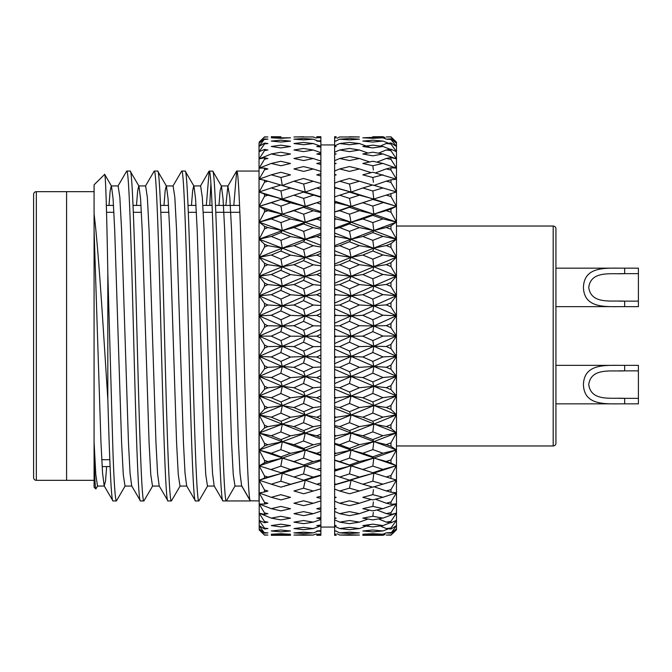<?xml version="1.0" encoding="UTF-8"?>
<svg xmlns="http://www.w3.org/2000/svg" width="672" height="672" viewBox="0 0 672 672"><rect width="100%" height="100%" fill="white"/><g stroke="black" fill="none" stroke-linecap="round" stroke-linejoin="round"><path stroke-width="1.01" d="M617.761 268.162L555.929 268.162L555.929 228.782L555.929 443.218A2.747 2.747 0 0 1 553.182 445.964L396.48 445.964M555.929 228.782A2.747 2.747 0 0 0 553.182 226.036L396.48 226.036M33.6 477.582L33.6 194.418A2.747 2.747 0 0 1 36.347 191.671L36.347 480.329A2.747 2.747 0 0 1 33.6 477.582M94.08 480.329L66.587 480.329L66.587 191.671L36.347 191.671M94.08 191.671L66.587 191.671L66.587 480.329L36.347 480.329M239.862 212.293L215.804 212.293M212.369 212.293L203.255 212.293M196.384 212.293L188.32 212.293M168.89 212.293L160.826 212.293M141.406 212.293L133.333 212.293M113.912 212.293L106.546 212.293M109.805 459.707L101.741 459.707M555.929 443.218L555.929 403.838L617.686 403.838L555.929 403.838L555.929 306.642L617.686 306.642M95.844 488.964L94.08 487.2L94.08 458.01C94.685 477.842 95.273 488.158 95.844 488.964L97.717 485.89M94.08 458.01L94.08 184.8L104.681 174.367L111.468 186.11L113.089 198.853L114.702 229.891L121.573 442.109L123.287 474.642L125.009 486.066L131.88 486.066M334.622 530.46L334.622 525.84L336.185 525.622L334.622 525.403L334.622 523.958M334.622 480.228L334.622 470.047L336.185 469.526L334.622 469.006L334.622 454.726M334.622 465.41L334.622 460.312L372.817 472.735L382.948 469.409L372.834 466.099L362.821 469.476M334.622 449.173L334.622 437.632M349.516 430.576L359.402 426.628L349.474 422.671L339.679 426.644L349.516 430.576L351.061 433.07L334.622 439.345L334.622 436.456L336.185 435.842L334.622 435.229L334.622 417.908L336.185 417.262L334.622 416.623L334.622 398.471L336.185 397.799L334.622 397.127L334.622 378.344L336.185 377.647L334.622 376.958L334.622 360.167M349.516 351.044L359.402 346.592L349.474 342.174L339.679 346.609L349.516 351.044L351.061 356.437L334.622 363.712L334.622 339.587M334.622 333.614L334.622 316.084L336.185 315.378L334.622 314.681L334.622 295.47L336.185 294.773L334.622 294.084L334.622 275.293L336.185 274.613L334.622 273.949L334.622 272.059M334.622 275.293L334.622 255.78L336.185 255.133L334.622 254.486L334.622 237.149L336.185 236.536L334.622 235.922L334.622 219.601L336.185 219.022L334.622 218.459L334.622 217.602M334.622 219.601L334.622 203.322L336.185 202.801L334.622 202.272L334.622 196.93L339.679 195.191L349.516 198.374L359.402 195.182L349.474 192.091L339.679 195.191M334.622 197.081L334.622 188.504L336.185 188.026L334.622 187.555L334.622 183.128L339.679 181.222L349.516 184.052L359.402 181.213L349.474 178.466L339.679 181.222M334.622 183.708L334.622 175.3L336.185 174.88L334.622 174.468L334.622 172.007M334.622 144.942L320.88 144.942L320.88 145.925L316.739 146.504L320.88 147.092L320.88 145.824M334.622 527.058L320.88 527.058L320.88 525.017L316.739 525.613L320.88 526.184L320.88 530.594L316.739 530.989L320.88 531.376L320.88 530.594M320.88 522.9L320.88 519.49L320.88 525.823L313.244 528.578L303.526 527.377L293.95 528.553L303.66 529.662L313.244 528.578M320.88 515.172L320.88 511.148L320.88 517.373L316.739 518.154L320.88 518.91L320.88 517.373M320.88 505.478L320.88 500.892L313.244 503.278L303.526 500.816L293.95 503.236L303.66 505.63L313.244 503.278M320.88 493.928L320.88 488.821L313.244 491.039L303.526 488.2L293.95 490.988L303.66 493.76L313.244 491.039M320.88 480.648L320.88 475.49L320.88 482.966L316.739 484.235L320.88 485.495L320.88 482.966M320.88 465.78L320.88 460.656L320.88 468.09L316.739 469.493L320.88 470.896L320.88 468.09M320.88 449.492L320.88 443.192L320.88 444.452L305.281 450.106L320.88 455.582L320.88 451.76L316.739 453.298L320.88 454.818L320.88 459.816L313.244 461.605L303.526 458.119L293.95 461.546L303.66 464.982L313.244 461.605M320.88 431.962L320.88 427.064L305.281 433.096L320.88 438.984L320.88 434.171L316.739 435.809L320.88 437.447L320.88 443.192L313.244 444.746L303.526 440.983L293.95 444.679L303.66 448.4L313.244 444.746M320.88 413.381L320.88 408.685L320.88 415.498L316.739 417.228L320.88 418.95L320.88 415.498M320.88 393.952L320.88 389.5L320.88 395.959L316.739 397.757L320.88 399.554L320.88 395.959M320.88 373.884L320.88 369.734L305.281 376.496L320.88 383.208L320.88 375.766L316.739 377.614L320.88 379.462L320.88 387.072L313.244 387.811L303.526 383.494L293.95 387.736L303.66 392.036L313.244 387.811M320.88 353.405L320.88 349.591L320.88 355.135L316.739 357.008L320.88 358.89L320.88 355.135M320.88 332.741L320.88 329.305L320.88 334.286L316.739 336.176L320.88 338.075L320.88 334.286M320.88 296.587L320.88 292.891L316.739 294.739L320.88 296.587L320.88 313.463L316.739 315.344L320.88 317.226L320.88 312.102M320.88 276.385L320.88 272.782L316.739 274.579L320.88 276.385L320.88 291.732M320.88 234.385L320.88 234.864L316.739 236.502L320.88 238.148L320.88 227.909L320.88 233.335L305.281 239.249L320.88 245.314L320.88 238.148L320.88 251.084L305.281 257.334L320.88 263.718L320.88 256.83L320.88 271.841M320.88 251.084L320.88 253.378L316.739 255.1L320.88 256.83L320.88 252.655M320.88 204.179L320.88 201.373L316.739 202.768L320.88 204.179L320.88 217.468L316.739 218.996L320.88 220.534L320.88 217.224M303.66 198.374L305.281 206.438L320.88 201.373L320.88 186.749L316.739 188L320.88 189.277L320.88 197.249L303.526 192.108L293.95 195.174L303.66 198.374L313.244 195.233M313.244 181.255L303.526 178.483L293.95 181.205L303.66 184.052L313.244 181.255L320.88 183.473L320.88 162.548L316.739 163.481L320.88 164.438M225.834 205.422L227.892 186.11L229.816 197.358L231.538 229.891L238.409 442.109L240.013 473.147L241.643 485.89L250.253 500.783L259.022 500.942L259.022 171.058L236.687 171.058C238.972 168.748 241.282 247.918 243.558 336C245.843 424.082 248.153 503.252 250.438 500.942L222.944 500.942C220.66 503.252 218.35 424.082 216.073 336C213.788 247.918 211.478 168.748 209.202 171.058L212.822 171.217L221.432 186.11L223.054 198.853L224.658 229.891L231.538 442.109L233.251 474.642L234.973 486.066L226.38 500.942C224.104 503.252 221.785 424.082 219.509 336C217.224 247.918 214.914 168.748 212.638 171.058M191.47 205.422L192.629 190.798L193.738 185.934L200.609 185.934L202.322 197.358L204.044 229.891L210.916 442.109L212.52 473.147L214.15 485.89L222.944 500.942M185.144 171.058L181.709 171.058C183.985 168.748 186.304 247.918 188.58 336C190.856 424.082 193.175 503.252 195.451 500.942L198.887 500.942C196.61 503.252 194.3 424.082 192.016 336C189.739 247.918 187.421 168.748 185.144 171.058L193.939 186.11L195.569 198.853L197.173 229.891L204.044 442.109L205.758 474.642L207.48 486.066L214.351 486.066M163.976 205.422L165.144 190.798L166.244 185.934L173.116 185.934L174.838 197.358L176.551 229.891L183.422 442.109L185.027 473.147L186.656 485.89L195.451 500.942M157.651 171.058L154.216 171.058C156.492 168.748 158.81 247.918 161.087 336C163.372 424.082 165.682 503.252 167.958 500.942L171.402 500.942C169.117 503.252 166.807 424.082 164.522 336C162.246 247.918 159.936 168.748 157.651 171.058L166.446 186.11L168.076 198.853L169.68 229.891L176.551 442.109L178.273 474.642L179.987 486.066L186.858 486.066M136.483 205.422L137.651 190.798L138.751 185.934L145.622 185.934L147.344 197.358L149.058 229.891L155.938 442.109L157.542 473.147L159.163 485.89L167.958 500.942M130.158 171.058L126.722 171.058C129.007 168.748 131.317 247.918 133.602 336C135.878 424.082 138.188 503.252 140.473 500.942L143.909 500.942C141.624 503.252 139.314 424.082 137.038 336C134.753 247.918 132.443 168.748 130.158 171.058L138.953 186.11L140.582 198.853L142.187 229.891L149.058 442.109L150.78 474.642L152.502 486.066L159.373 486.066M108.998 205.422L110.158 190.798L111.258 185.934L118.138 185.934L119.851 197.358L121.573 229.891L128.444 442.109L130.049 473.147L131.678 485.89L140.473 500.942M233.797 205.422L236.687 171.058M198.887 500.942L207.682 485.89M209.74 205.422L210.916 183.616M206.304 205.422L209.202 171.058M171.402 500.942L180.197 485.89M172.914 186.11L181.709 171.058M143.909 500.942L152.704 485.89M145.421 186.11L154.216 171.058M104.555 174.325C105.655 172.444 106.747 213.293 107.822 272.866L112.98 452.634C114.122 484.117 115.273 500.22 116.416 500.942L125.21 485.89M116.416 500.942L112.98 500.942C111.266 501.53 109.544 459.917 107.822 399.134C103.429 332.186 98.792 251.488 94.08 213.99M117.928 186.11L126.722 171.058M110.09 466.578L102.119 466.578M239.585 205.422L215.527 205.422M212.092 205.422L202.877 205.422M196.006 205.422L188.034 205.422M168.512 205.422L160.549 205.422M141.019 205.422L133.056 205.422M113.526 205.422L106.361 205.422M336.185 535.307L334.622 535.307L334.622 534.316L336.185 534.24L334.622 534.164L334.622 531.14L336.185 530.998L334.622 530.855L334.622 529.351M290.514 535.307L271.261 535.307M320.88 534.08L316.739 534.232L320.88 534.425L320.88 535.298L316.739 535.307M384.997 534.484L382.948 535.307L362.821 535.307M390.978 344.392L386.257 346.5L390.978 348.558L390.978 344.392L396.48 336L382.948 336.067L372.834 331.649L362.821 336.151L372.817 340.586L382.948 336.067M303.526 300.653L293.95 304.97L303.66 309.389L313.244 305.046L303.526 300.653L305.281 295.89L282.307 305.844L293.95 304.97M390.978 323.534L386.257 325.634L390.978 327.692L390.978 323.534L396.48 315.739L396.48 336L373.825 346.256L386.257 346.5M372.817 340.586L373.825 346.256L359.402 346.592M320.88 309.095L305.281 315.932L316.739 315.344M320.88 305.5L313.244 305.046M303.66 309.389L305.281 315.932L282.307 326.021L293.95 325.718L303.66 330.187L313.244 325.802L303.526 321.35L293.95 325.718M264.524 266.188L267.901 264.734L264.524 263.273L264.524 266.188L259.157 276.217L264.524 283.063L264.524 286.087L259.157 295.831L264.524 303.442L264.524 306.524L259.157 315.874L264.524 324.173L264.524 327.298L259.157 336.143L264.524 345.03L264.524 348.155L259.157 356.412L264.524 365.795L264.524 368.886L259.157 376.454L264.524 386.232L264.524 389.248L259.216 395.984L264.524 406.115L264.524 409.038L259.157 414.994L264.524 425.233L264.524 428.022L259.157 433.07L264.524 443.377L264.524 445.998L259.157 450.08L264.524 460.337L264.524 462.764L259.157 465.847L264.524 475.936L264.524 478.145L259.157 480.186L264.524 490.006L264.524 491.971L259.157 492.946L264.524 502.387L264.524 504.092L259.157 503.983L264.524 512.946L264.524 514.366L259.157 513.19L264.524 521.564L264.524 522.682L259.157 520.447L264.524 528.15L264.524 528.956L259.157 525.689L264.524 533.114L259.157 528.847L264.524 535.122L259.157 529.889M259.216 530.006L259.022 143.237M280.82 290.396L271.261 294.672L280.963 299.074L290.514 294.773L280.82 290.396L282.307 285.986L293.95 284.567L303.66 288.893L313.244 284.642L303.526 280.342L293.95 284.567M349.474 321.317L339.679 325.752L349.516 330.187L359.402 325.727L349.474 321.317L351.061 315.924L362.821 315.311L372.817 319.729L382.948 315.227L372.834 310.842L362.821 315.311M372.834 331.649L373.825 325.97L359.402 325.727M372.817 319.729L373.825 325.97L351.061 336.185L362.821 336.151M349.516 330.187L351.061 336.185L336.185 336.218L334.622 335.513L334.622 325.878L339.679 325.752M320.88 289.17L305.281 295.89L290.514 294.773M280.963 299.074L282.307 305.844L259.157 315.874L271.261 315.277L280.963 319.746L290.514 315.378L280.82 310.926L271.261 315.277M390.978 365.165L386.257 367.248L390.978 369.281L390.978 365.165L396.48 356.261L382.948 356.899L372.834 352.498L362.821 356.983L372.817 361.393L382.948 356.899M372.817 361.393L373.825 366.433L386.257 367.248M390.978 327.692L396.48 336L396.48 356.261L373.825 366.433L359.402 367.34L349.474 362.964L339.679 367.357L349.516 371.734L359.402 367.34M320.88 317.226L320.88 329.305L305.281 336.202L316.739 336.176M303.66 330.187L305.281 336.202L282.307 346.315L293.95 346.584L303.66 351.044L313.244 346.66L303.526 342.208L293.95 346.584M320.88 325.954L313.244 325.802M372.834 352.498L373.825 346.256L351.061 356.437L362.821 356.983M303.526 321.35L305.281 315.932L290.514 315.378M280.963 319.746L282.307 326.021L259.157 336.143L271.261 336.118L280.963 340.603L290.514 336.21L280.82 331.733L271.261 336.118M390.978 385.61L386.257 387.652L390.978 389.634L390.978 385.61L396.48 376.295L382.948 377.504L372.834 373.17L362.821 377.58L372.817 381.914L382.948 377.504M372.817 381.914L373.825 386.274L386.257 387.652M390.978 348.558L396.48 356.261L396.48 376.295L373.825 386.274L359.402 387.744L349.474 383.46L339.679 387.761L349.516 392.028L359.402 387.744M320.88 338.075L320.88 349.591L305.281 356.462L316.739 357.008M303.66 351.044L305.281 356.462L282.307 366.492L293.95 367.332L303.66 371.734L313.244 367.408L303.526 362.998L293.95 367.332M320.88 346.517L313.244 346.66M349.516 371.734L351.061 376.48L362.821 377.58M372.834 373.17L373.825 366.433L351.061 376.48L336.185 377.647M303.526 342.208L305.281 336.202L290.514 336.21M280.963 340.603L282.307 346.315L259.157 356.412L271.261 356.95L280.963 361.402L290.514 357.042L280.82 352.582L271.261 356.95M390.978 405.518L386.257 407.492L390.978 409.408L390.978 405.518L396.48 395.892L382.948 397.648L372.834 393.431L362.821 397.732L372.817 401.932L382.948 397.648M320.88 358.89L320.88 375.766M303.66 371.734L305.281 376.496L316.739 377.614M320.88 366.962L313.244 367.408M372.817 401.932L373.825 405.569L386.257 407.492M390.978 369.281L396.48 376.295L396.48 395.892L373.825 405.569L359.402 407.576L349.474 403.435L339.679 407.593L349.516 411.718L359.402 407.576M349.516 392.028L351.061 396.068L362.821 397.732M372.834 393.431L373.825 386.274L351.061 396.068L336.185 397.799M303.526 362.998L305.281 356.462L290.514 357.042M280.963 361.402L282.307 366.492L259.157 376.454L271.261 377.555L280.963 381.931L290.514 377.647L280.82 373.254L271.261 377.555M390.978 424.662L386.257 426.544L390.978 428.375L390.978 424.662L396.48 414.834L382.948 417.127L372.834 413.07L362.821 417.203L372.817 421.235L382.948 417.127M372.817 421.235L373.825 424.091L386.257 426.544M390.978 389.634L396.48 395.892L396.48 414.834L373.825 424.091L359.402 426.628M320.88 387.072L320.88 389.5L305.281 396.094L316.739 397.757M303.66 392.036L305.281 396.094L282.324 405.611L293.95 407.568L303.66 411.718L313.244 407.644L303.526 403.46L293.95 407.568M303.526 383.494L305.281 376.496L282.307 386.333L293.95 387.736M280.963 381.931L282.307 386.333L259.216 395.984L271.261 397.698L280.963 401.948L290.514 397.79L280.82 393.515L271.261 397.698M280.82 373.254L282.307 366.492L305.281 376.496L290.514 377.647M349.516 411.718L351.061 415.002L362.821 417.203M372.834 413.07L373.825 405.569L351.061 415.002L336.185 417.262M390.978 442.831L386.257 444.604L390.978 446.334L390.978 442.831L396.48 432.902L382.948 435.708L372.834 431.861L362.821 435.784L372.817 439.597L382.948 435.708M372.817 439.597L373.825 441.655L386.257 444.604M390.978 409.408L396.48 414.834L396.48 432.902L373.825 441.655L359.402 444.688L349.474 440.958L339.679 444.704L349.516 448.392L359.402 444.688M320.88 399.554L320.88 408.685L305.281 415.027L316.739 417.228M303.66 411.718L305.281 415.027L282.307 424.158L293.95 426.619L303.66 430.576L313.244 426.686L303.526 422.696L293.95 426.619M320.88 406.619L313.244 407.644M372.834 431.861L373.825 424.091L351.061 433.07L362.821 435.784M303.526 403.46L305.281 396.094L290.514 397.79M280.963 401.948L282.324 405.611L259.157 414.994L271.261 417.169L280.963 421.252L290.514 417.262L280.82 413.146L271.261 417.169M390.978 459.833L386.257 461.479L390.978 463.075L390.978 459.833L396.48 449.921L382.948 453.205L372.834 449.602L362.821 453.272L372.817 456.834L382.948 453.205M372.817 456.834L373.825 458.06L386.257 461.479M390.978 428.375L396.48 432.902L396.48 449.921L373.825 458.06L359.402 461.555L349.474 458.094L339.679 461.572L349.516 464.982L359.402 461.555M320.88 418.95L320.88 434.171M303.66 430.576L305.281 433.096L316.739 435.809M320.88 425.393L313.244 426.686M349.516 448.392L351.061 450.08L362.821 453.272M372.834 449.602L373.825 441.655L351.061 450.08L336.185 453.323L334.622 452.76L334.622 444.091L351.061 450.08L334.622 455.918L334.622 453.894L336.185 453.323M303.526 422.696L305.281 415.027L290.514 417.262M280.963 421.252L282.307 424.158L259.157 433.07L271.261 435.758L280.963 439.614L290.514 435.842L280.82 431.936L271.261 435.758M390.978 475.482L386.257 476.977L390.978 478.43L390.978 475.482L396.48 465.688L382.948 469.409M372.817 472.735L386.257 476.977M390.978 446.334L396.48 449.921L396.48 465.688L373.825 473.13L359.402 477.044L349.474 473.894L339.679 477.061L349.516 480.161L359.402 477.044M320.88 444.452L320.88 451.76M303.66 448.4L305.281 450.106L316.739 453.298M349.516 464.982L351.061 465.83L336.185 469.526M372.834 466.099L373.825 458.06L334.622 471.181M303.526 440.983L305.281 433.096L282.307 441.722L293.95 444.679M280.963 439.614L282.307 441.722L259.157 450.08L271.261 453.247L280.963 456.842L290.514 453.323L280.82 449.669L271.261 453.247M280.82 431.936L282.307 424.158L305.281 433.096L290.514 435.842M390.978 489.602L386.257 490.938L390.978 492.223L390.978 489.602L396.48 480.026L382.948 484.159L372.834 481.169L362.821 484.218L372.817 487.141L382.948 484.159M373.825 486.696L386.257 490.938M320.88 459.816L320.88 460.656L305.281 465.864L316.739 469.493M303.66 464.982L305.281 465.864L282.307 473.197L303.66 480.161L313.244 477.095L303.526 473.911L293.95 477.044M349.516 480.161L351.061 480.161L362.821 484.218M372.834 481.169L373.825 473.13L336.185 484.26L334.622 483.79L334.622 475.171M303.526 458.119L305.281 450.106L282.307 458.128L293.95 461.546M280.963 456.842L282.307 458.128L259.157 465.847L280.963 472.744L290.514 469.526L280.82 466.158L271.261 469.451M280.82 449.669L282.307 441.722L305.281 450.106L290.514 453.323M390.978 502.034L386.257 503.194L390.978 504.302L390.978 502.034L396.48 492.794L382.948 497.28L372.834 494.642L362.821 497.33L372.817 499.901L382.948 497.28M375.48 499.22L386.257 503.194M320.88 470.862L320.88 475.49L305.281 480.194L316.739 484.235M303.66 480.161L305.281 480.194L280.963 487.158L290.514 484.26L280.82 481.228L271.261 484.193L280.963 487.158M320.88 475.079L313.244 477.095M349.516 493.76L359.402 490.997L349.474 488.174L339.679 491.005L349.516 493.76M372.557 487.074L359.402 490.997M372.834 494.642L373.447 489.653M303.526 473.911L305.281 465.864L290.514 469.526M280.82 481.228L282.307 473.197L259.157 465.847M320.88 496.23L316.739 497.347L320.88 498.456L320.88 488.796M390.978 512.652L386.257 513.618L390.978 514.542L390.978 512.652L396.48 503.849L382.948 508.637L372.834 506.386L362.821 508.679L372.817 510.854L382.948 508.637M376.942 509.964L386.257 513.618M349.516 505.621L359.402 503.244L349.474 500.8L339.679 503.252L349.516 505.621M371.129 499.472L359.402 503.244M372.834 506.386L373.388 501.959M303.526 488.2L305.281 480.194L290.514 484.26M320.88 507.746L316.739 508.696L320.88 509.636L320.88 500.43M390.978 521.329L386.257 522.094L390.978 522.824L390.978 521.329L396.48 513.055L382.948 518.104L372.834 516.264L362.821 518.137L372.817 519.893L382.948 518.104M378.504 518.902L386.257 522.094M280.963 499.909L290.514 497.372L280.82 494.701L271.261 497.314L280.963 499.909M349.516 515.634L359.402 513.66L349.474 511.61L339.679 513.668L349.516 515.634M369.617 510.166L359.402 513.66M372.834 516.264L373.33 512.442M390.978 527.982L386.257 528.536L390.978 529.057L390.978 527.982L396.48 520.321L390.978 522.824M303.66 515.634L313.244 513.694L303.526 511.627L293.95 513.652L303.66 515.634M372.817 526.924L382.948 525.571L372.834 524.16L362.821 525.596L372.817 526.924M390.323 522.724L382.948 525.571M380.192 525.949L386.257 528.536M320.88 509.636L320.88 511.148L313.244 513.694M280.963 510.863L290.514 508.712L280.82 506.436L271.261 508.662L280.963 510.863M349.516 523.673L359.402 522.127L349.474 520.506L339.679 522.136L349.516 523.673M367.979 519.061L359.402 522.127M390.978 532.526L386.257 532.862L390.978 533.173L396.48 525.58L390.978 529.057M303.66 523.673L313.244 522.152L303.526 520.514L293.95 522.127L303.66 523.673M372.817 531.854L382.948 530.964L372.834 529.998L362.821 530.981L372.817 531.854M388.458 528.78L382.948 530.964M320.88 518.91L320.88 519.49L313.244 522.152M280.963 519.901L290.514 518.162L280.82 516.298L271.261 518.129L280.963 519.901M349.516 529.662L359.402 528.562L349.474 527.369L339.679 528.562L349.516 529.662M370.289 524.538L359.402 528.562M390.978 534.92L386.257 535.038L390.978 535.139L396.48 528.746L390.978 533.173M372.817 534.643L382.948 534.223L372.834 533.711L362.821 534.232L372.817 534.643M386.308 532.871L382.948 534.223M280.963 526.924L290.514 525.622L280.82 524.194L271.261 525.588L280.963 526.924M349.516 533.526L359.402 532.879L349.474 532.148L339.679 532.879L349.516 533.526M303.66 533.526L313.244 532.888L303.526 532.148L293.95 532.879L303.66 533.526M382.805 535.307L363.149 535.307M320.88 531.376L320.88 534.03M318.032 531.115L313.244 532.888M280.963 531.854L290.514 530.998L280.82 530.023L271.261 530.981L280.963 531.854M349.516 535.223L359.402 535.046L349.474 534.769L339.679 535.046L349.516 535.223M320.88 535.298L317.125 535.307M303.66 535.223L313.244 535.046L303.526 534.769L293.95 535.046L303.66 535.223M316.151 533.946L313.244 535.046M280.963 534.643L290.514 534.24L280.82 533.728L271.261 534.232L280.963 534.643M290.052 535.307L271.513 535.307M386.257 136.962L390.978 136.861L386.257 136.97L390.978 136.87L396.48 142.187L390.978 136.861M372.817 136.744L382.948 136.693L372.817 136.744M385.006 137.525L382.948 136.693M349.516 136.777L359.402 136.954L349.516 136.777M320.88 136.693L316.739 136.693L320.88 136.702L320.88 137.609L316.739 137.802L320.88 137.609M390.978 138.835L386.257 139.154L390.978 139.49L390.978 138.835L396.48 143.254L390.978 137.088M303.66 136.777L293.95 136.97L303.66 136.777M372.817 138.314L382.948 137.794L372.834 137.374L362.821 137.802L372.817 138.314M386.333 139.146L382.948 137.794M314.916 137.584L313.244 136.954L293.95 136.97M337.193 138.188L339.679 136.97L359.402 136.97M390.978 142.968L386.257 143.497L390.978 144.043L390.978 142.968L396.48 146.42L390.978 139.49M372.817 142.052L382.948 141.061L372.834 140.188L362.821 141.078L372.817 142.052M388.475 143.245L382.948 141.061M380.192 146.101L386.257 143.497M316.168 138.079L313.244 136.979M280.963 136.744L271.261 136.693L280.963 136.744M349.516 139.919L359.402 139.171L349.474 138.524L339.679 139.171L349.516 139.919M259.157 142.111L264.524 136.895L259.157 143.186L264.524 138.928L259.157 146.37L264.524 143.128L264.524 143.934L259.157 151.637L264.524 149.436L264.524 150.553L259.157 158.928L264.524 157.786L264.524 159.205L259.157 168.151L264.524 168.084L264.524 169.789L259.157 179.222L264.524 180.23L264.524 182.196L259.157 192.007L264.524 194.082L264.524 196.291L259.157 206.363L264.524 209.488L264.524 211.915L259.157 222.146L264.524 226.279L264.524 228.9L259.157 239.173L264.524 244.272L264.524 247.061L259.157 257.267L264.524 263.273M320.88 140.7L316.739 141.086L320.88 141.49L320.88 138.012M390.978 149.209L386.257 149.957L390.978 150.704L390.978 149.209L396.48 151.679L390.978 144.043M303.66 139.919L313.244 139.18L303.526 138.524L293.95 139.171L303.66 139.919M372.817 147.916L382.948 146.462L372.834 145.144L362.821 146.488L372.817 147.916M390.348 149.31L382.948 146.462M378.504 153.166L386.257 149.957M318.032 140.96L313.244 139.18M280.963 138.314L290.514 137.802L271.261 137.794L280.963 138.314M349.516 144.732L359.402 143.522L349.474 142.422L339.679 143.531L349.516 144.732M370.364 147.554L359.402 143.522M390.978 157.5L386.257 158.441L390.978 159.39L390.978 157.5L396.48 158.945L382.948 153.947L372.834 152.191L362.821 153.98L372.817 155.837L382.948 153.947M303.66 144.732L313.244 143.539L303.526 142.43L293.95 143.522L303.66 144.732M376.95 162.128L386.257 158.441M320.88 146.294L313.244 143.539M280.963 142.052L290.514 141.095L280.82 140.204L271.261 141.07L280.963 142.052M349.516 151.637L359.402 149.99L349.474 148.445L339.679 149.99L349.516 151.637M367.996 153.048L359.402 149.99M320.88 153.233L316.739 153.997L320.88 154.778L320.88 152.678L313.244 150.016L303.526 148.453L293.95 149.982L303.66 151.637L313.244 150.016M390.978 167.74L386.257 168.882L390.978 170.016L390.978 167.74L396.48 168.151L382.948 163.422L372.834 161.255L362.821 163.464L372.817 165.732L382.948 163.422M372.817 165.732L373.363 169.94M375.488 172.897L386.257 168.882M280.963 147.916L290.514 146.513L280.82 145.169L271.261 146.479L280.963 147.916M349.516 160.558L359.402 158.491L349.474 156.526L339.679 158.5L349.516 160.558M369.625 161.952L359.402 158.491M390.978 179.827L386.257 181.146L390.978 182.456L390.978 179.827L396.48 179.206L372.834 172.234L362.821 174.846L372.817 177.492L382.948 174.796M303.66 160.558L313.244 158.516L303.526 156.534L293.95 158.483L303.66 160.558M372.817 177.492L373.422 182.255M373.825 185.447L386.257 181.146M320.88 154.778L320.88 161.062L313.244 158.516M320.88 161.062L320.88 162.364M280.963 155.845L290.514 154.006L280.82 152.225L271.261 153.972L280.963 155.845M349.516 171.402L359.402 168.932L349.474 166.564L339.679 168.941L349.516 171.402M371.137 172.67L359.402 168.932M313.244 168.974L303.526 166.58L293.95 168.932L303.66 171.402L313.244 168.974L320.88 171.368L320.88 173.754L316.739 174.863L320.88 175.98L320.88 183.49M390.978 193.628L386.257 195.115L390.978 196.577L390.978 193.628L396.48 191.974L372.834 185.002L362.821 187.984L372.817 190.991L382.948 187.925M372.817 190.991L373.825 199.03L386.257 195.115M387.106 194.846L373.825 199.03L359.402 195.182M280.963 165.74L290.514 163.498L280.82 161.297L271.261 163.447L280.963 165.74M349.516 184.052L351.061 192.074L362.821 187.984M372.565 185.086L359.402 181.213M390.978 208.992L386.257 210.622L390.978 212.234L390.978 208.992L396.48 206.312L372.834 199.433L362.821 202.742L372.817 206.077L382.948 202.684M372.817 206.077L373.825 214.116L386.257 210.622M396.48 142.187L396.48 206.312L373.825 214.116L359.402 210.697L349.474 207.295L339.679 210.714L349.516 214.192L359.402 210.697M303.66 184.052L305.281 192.074L316.739 188M320.88 183.473L320.88 187.555M280.963 177.5L290.514 174.88L280.82 172.284L271.261 174.821L280.963 177.5L282.307 185.455L293.95 181.205M349.516 198.374L351.061 206.438L362.821 202.742M372.834 199.433L351.061 206.438L336.185 202.801M390.978 225.742L386.257 227.506L390.978 229.236L390.978 225.742L396.48 222.079L382.948 218.904L372.834 215.351L362.821 218.971L372.817 222.592L382.948 218.904M372.817 222.592L373.825 230.538L386.257 227.506M390.978 196.577L396.48 206.312L396.48 222.079L373.825 230.538L359.402 227.581L349.474 223.902L339.679 227.598L349.516 231.353L359.402 227.581M303.526 207.312L293.95 210.689L303.66 214.192L313.244 210.748L303.526 207.312L316.739 202.768M280.963 190.999L290.514 188.026L280.82 185.06L271.261 187.958L280.963 190.999L282.307 199.046L293.95 195.174M349.516 214.192L351.061 222.214L362.821 218.971M372.834 215.351L373.825 214.116L351.061 222.214L336.185 219.022M303.526 192.108L305.281 192.074L290.514 188.026M390.978 243.701L386.257 245.574L390.978 247.414L390.978 243.701L396.48 239.098L382.948 236.401L372.834 232.596L362.821 236.477L372.817 240.341L382.948 236.401M372.817 240.341L373.825 248.111L386.257 245.574M390.978 212.234L396.48 222.079L396.48 239.098L373.825 248.111L359.402 245.658L349.474 241.744L339.679 245.675L349.516 249.656L359.402 245.658M320.88 216.712L305.281 222.222L316.739 218.996M303.66 214.192L305.281 222.222L282.307 230.563L293.95 227.573L303.66 231.353L313.244 227.64L303.526 223.927L293.95 227.573M320.88 212.545L313.244 210.748M280.963 206.094L290.514 202.793L280.82 199.492L271.261 202.726L280.963 206.094L282.307 214.133L293.95 210.689M349.516 231.353L351.061 239.24L362.821 236.477M372.834 232.596L373.825 230.538L351.061 239.24L336.185 236.536M320.88 211.688L305.281 206.438L259.157 222.146L271.261 218.946L280.963 222.6L290.514 219.022L280.82 215.418L271.261 218.946M280.82 215.418L282.307 214.133L259.157 206.363L282.307 199.046L305.281 206.438L290.514 202.793M390.978 262.668L386.257 264.634L390.978 266.566L390.978 262.668L396.48 257.166L382.948 254.99L372.834 250.975L362.821 255.066L372.817 259.148L382.948 254.99M372.817 259.148L373.825 266.65L386.257 264.634M390.978 229.236L396.48 239.098L396.48 257.166L373.825 266.65L359.402 264.726L349.474 260.618L339.679 264.743L349.516 268.901L359.402 264.726M303.66 231.353L305.281 239.249L316.739 236.502M320.88 229.194L313.244 227.64M349.516 249.656L351.061 257.326L362.821 255.066M372.834 250.975L373.825 248.111L351.061 257.326L336.185 255.133M303.526 223.927L305.281 222.222L290.514 219.022M280.963 222.6L282.307 230.563L259.157 239.173L271.261 236.443L280.963 240.358L290.514 236.527L280.82 232.672L271.261 236.443M390.978 282.45L386.257 284.483L390.978 286.474L390.978 282.45L396.48 276.108L382.948 274.47L372.834 270.287L362.821 274.554L372.817 278.788L382.948 274.47M303.66 249.656L313.244 245.725L303.526 241.769L293.95 245.65L303.66 249.656L305.281 257.334L316.739 255.1M372.817 278.788L373.825 285.944L386.257 284.483M390.978 247.414L396.48 257.166L396.48 276.108L373.825 285.944L359.402 284.575L349.474 280.316L339.679 284.592L349.516 288.893L359.402 284.575M320.88 247.019L313.244 245.725M349.516 268.901L351.061 276.276L362.821 274.554M372.834 270.287L373.825 266.65L351.061 276.276L336.185 274.613M303.526 241.769L305.281 239.249L282.307 248.144L293.95 245.65M280.963 240.358L282.307 248.144L259.157 257.267L271.261 255.041L280.963 259.157L290.514 255.125L280.82 251.051L271.261 255.041M280.82 232.672L282.307 230.563L305.281 239.249L290.514 236.527M303.66 268.909L313.244 264.793L303.526 260.644L293.95 264.718L303.66 268.909L305.281 276.284L316.739 274.579M372.817 299.057L382.948 294.622L372.834 290.312L362.821 294.706L372.817 299.057L373.825 305.794L386.257 304.886L390.978 306.928L390.978 302.803L386.257 304.886M390.978 302.803L396.48 295.705L382.948 294.622M390.978 266.566L396.48 276.108L396.48 295.705L373.825 305.794L359.402 304.979L349.474 300.628L339.679 304.996L349.516 309.389L359.402 304.979M320.88 269.766L259.157 295.831L271.261 294.672M320.88 265.81L313.244 264.793M349.516 288.893L351.061 295.882L362.821 294.706M372.834 290.312L373.825 285.944L351.061 295.882L336.185 294.773M303.526 260.644L305.281 257.334L282.307 266.683L293.95 264.718M280.963 259.157L282.307 266.683L259.157 276.217L271.261 274.52L280.963 278.804L290.514 274.613L280.82 270.362L271.261 274.52M280.82 251.051L282.307 248.144L305.281 257.334L290.514 255.125M390.978 286.474L396.48 295.705L396.48 315.739L382.948 315.227M390.978 306.928L396.48 315.739L373.825 325.97L386.257 325.634M349.516 309.389L351.061 315.924L336.185 315.378M372.834 310.842L373.825 305.794L334.622 323.215M303.66 288.893L305.281 295.89L316.739 294.739M320.88 285.382L313.244 284.642M303.526 280.342L305.281 276.284L290.514 274.613M280.963 278.804L282.307 285.986L267.901 284.584L264.524 283.063M264.524 428.022L267.901 426.636L264.524 425.233M264.524 445.998L267.901 444.696L264.524 443.377M264.524 462.764L267.901 461.563L264.524 460.337M264.524 478.145L267.901 477.053L264.524 475.936M264.524 491.971L267.901 490.997L264.524 490.006M264.524 504.092L267.901 503.244L264.524 502.387M264.524 514.366L267.901 513.66L264.524 512.946M264.524 522.682L267.901 522.136L264.524 521.564M264.524 528.956L267.901 528.562L264.524 528.15M264.524 533.114L267.901 532.879L264.524 532.636M264.524 535.122L267.901 535.046L264.524 534.954M264.524 136.878L267.901 136.954L264.524 136.895M264.524 137.063L267.901 136.97M264.524 139.423L267.901 139.171L264.524 138.928M264.524 143.934L267.901 143.522L264.524 143.128M264.524 150.553L267.901 149.99L264.524 149.436M264.524 159.205L267.901 158.491L264.524 157.786M264.524 169.789L267.901 168.941L264.524 168.084M264.524 182.196L267.901 181.213L264.524 180.23M264.524 196.291L267.901 195.191L264.524 194.082M264.524 211.915L267.901 210.706L264.524 209.488M264.524 228.9L267.901 227.59L264.524 226.279M264.524 247.061L267.901 245.666L264.524 244.272M264.524 286.087L267.901 284.584M264.524 306.524L267.901 304.987L264.524 303.442M264.524 327.298L267.901 325.744L264.524 324.173M264.524 348.155L267.901 346.601L264.524 345.03M264.524 368.886L267.901 367.349L264.524 365.795M264.524 389.248L267.901 387.752L264.524 386.232M334.622 378.344L334.622 376.958M334.622 398.471L334.622 397.127M334.622 417.908L334.622 416.623M334.622 436.456L334.622 426.686L351.061 433.07L336.185 435.842M334.622 453.894L334.622 452.76M334.622 470.047L334.622 469.006M339.679 491.005L334.622 489.098L334.622 484.73L336.185 484.26M334.622 484.73L334.622 483.79M390.978 478.43L396.48 480.026L396.48 465.688L390.978 463.075M334.622 496.961L334.622 497.784L336.185 497.372L334.622 496.961L334.622 488.51M339.679 513.668L334.622 511.476L334.622 509.065L336.185 508.712L334.622 508.36L334.622 500.17M334.622 509.065L334.622 508.36M396.48 480.026L396.48 492.794L390.978 492.223M339.679 522.136L334.622 519.842L334.622 518.448L336.185 518.162L334.622 517.877L334.622 510.04M334.622 518.448L334.622 517.877M396.48 492.794L396.48 503.849L390.978 504.302M334.622 532.804L334.622 517.994M396.48 503.849L396.48 513.055L390.978 514.542M396.48 513.055L396.48 529.813L390.978 535.139M335.706 535.307L334.622 535.307M334.622 175.14L334.622 163.859L336.185 163.498L334.622 163.153L334.622 154.3L336.185 154.014L334.622 153.728L334.622 146.731L336.185 146.513L334.622 146.294L334.622 141.238L336.185 141.095L334.622 140.944L334.622 137.878L336.185 137.802L334.622 137.735L334.622 136.693L336.185 136.693M334.622 146.731L334.622 146.294M334.622 154.3L334.622 153.728M334.622 163.859L334.622 163.153M396.48 158.945L390.978 150.704M334.622 175.3L334.622 174.468M396.48 168.151L390.978 159.39M334.622 188.504L334.622 187.32L351.061 192.074L336.185 188.026M396.48 179.206L390.978 170.016M334.622 203.322L334.622 202.272M396.48 191.974L390.978 182.456M334.622 237.149L334.622 235.922M334.622 255.78L334.622 254.486M334.622 295.47L334.622 288.784L351.061 295.882L334.622 303.072M334.622 316.084L334.622 314.681M334.622 357.756L336.185 357.05L334.622 356.353L334.622 336.924L336.185 336.218M334.622 336.924L334.622 335.513M107.822 272.866L107.822 399.134M94.08 229.891L100.951 442.109L102.556 473.147L104.185 485.89L112.98 500.942M264.524 409.038L267.901 407.585L264.524 406.115M320.88 484.672L320.88 488.821M320.88 498.456L320.88 500.892M320.88 528.578L320.88 530.074M320.88 138.306L320.88 139.826M320.88 141.49L320.88 145.925M320.88 147.092L320.88 152.678M320.88 220.534L320.88 227.909L282.307 214.133L267.901 210.706M339.679 264.743L334.622 265.625L334.622 264.071L351.061 257.326L334.622 250.74M339.679 227.598L334.622 228.942L334.622 228.22L351.061 222.214L334.622 216.418M339.679 210.714L334.622 211.974L351.061 206.438L334.622 201.13M334.622 139.423L334.622 138.953M334.622 530.855L334.622 527.864M339.679 503.252L334.622 501.194L334.622 497.112M349.474 383.46L351.061 376.48L334.622 369.323L334.622 366.971L339.679 367.357M104.185 485.89L105.496 481.202L106.655 466.578M250.438 500.942L241.844 486.066L234.973 486.066M94.08 442.109L95.802 474.642L97.516 486.066L104.387 486.066M218.954 205.422L220.122 190.798L221.432 186.11M280.82 393.515L282.307 386.333L267.901 387.752M349.474 362.964L351.061 356.437L336.185 357.05M349.474 342.174L351.061 336.185L334.622 343.501M334.622 346.483L339.679 346.609M334.622 305.382L339.679 304.996M349.474 300.628L351.061 295.882L396.48 315.739M349.474 280.316L351.061 276.276L334.622 283.282M334.622 285.23L339.679 284.592M349.474 260.618L351.061 257.326L396.48 276.108M349.474 241.744L351.061 239.24L334.622 245.65M334.622 246.792L339.679 245.675M349.474 223.902L351.061 222.214L396.48 239.098M349.474 207.295L351.061 206.438L396.48 222.079M349.474 192.091L351.061 192.074L396.48 206.312M334.622 171.007L339.679 168.941M334.622 160.684L339.679 158.5M334.622 152.284L339.679 149.99M334.622 145.9L339.679 143.531M335.773 141.053L339.679 139.171M338.461 137.55L339.679 136.954M337.226 533.845L339.679 535.046M335.832 531.031L339.679 532.879M334.622 526.193L339.679 528.562M349.474 488.174L351.061 480.161L334.622 484.966M334.622 475.322L339.679 477.061M349.474 473.894L351.061 465.83L383.494 476.12M334.622 460.026L339.679 461.572M349.474 458.094L351.061 450.08L396.48 465.688M334.622 443.369L339.679 444.704M349.474 440.958L351.061 433.07L396.48 449.921M349.474 422.671L351.061 415.002L334.622 421.638M334.622 425.527L339.679 426.644M349.474 403.435L351.061 396.068L334.622 402.99M334.622 406.72L339.679 407.593M396.48 395.892L351.061 376.48L334.622 383.611M334.622 387.122L339.679 387.761M259.157 356.412L282.307 366.492L267.901 367.349M280.82 352.582L282.307 346.315L267.901 346.601M280.82 331.733L282.307 326.021L267.901 325.744M280.82 310.926L282.307 305.844L267.901 304.987M280.82 270.362L282.307 266.683L267.901 264.734M259.157 239.173L282.307 248.144L267.901 245.666M259.157 222.146L282.307 230.563L267.901 227.59M259.157 206.363L271.261 202.726M271.261 187.958L259.157 192.007L282.307 199.046L267.901 195.191M280.82 185.06L267.901 181.213M259.157 179.222L271.261 174.821M259.157 168.151L271.261 163.447M259.157 158.928L271.261 153.972M259.157 513.19L271.261 518.129M259.157 503.983L271.261 508.662M259.157 492.946L271.261 497.314M267.901 477.053L282.307 473.197L259.157 480.186L271.261 484.193M280.82 466.158L282.307 458.128L267.901 461.563M259.157 433.07L282.307 441.722L267.901 444.696M259.157 414.994L282.307 424.158L267.901 426.636M280.82 413.146L282.324 405.611L267.901 407.585M320.88 302.677L259.157 276.217M396.48 336L334.622 308.692M320.88 282.904L259.157 257.267M396.48 295.705L334.622 269.396M396.48 257.166L334.622 233.016M320.88 196.829L282.307 185.455M282.307 473.197L278.317 471.92M320.88 470.896L259.157 450.08M382.158 475.709L380.722 475.264M320.88 421.26L259.216 395.984M320.88 402.595L259.157 376.454M396.48 432.902L334.622 408.282M396.48 414.834L334.622 389.088M320.88 363.308L259.157 336.143M320.88 343.098L259.157 315.874M396.48 376.295L334.622 349.18M320.88 322.82L259.157 295.831M396.48 356.261L334.622 328.894M619.021 370.852L624.658 370.852C610.814 371.591 591.016 367.576 588.739 384.619C591.116 401.663 610.823 397.58 624.658 398.345L638.4 398.345L638.4 370.852L624.658 370.852L624.658 365.358L638.4 365.358L638.4 370.852M619.038 398.345L624.658 398.345L624.658 403.838C607.009 403.645 584.195 406.594 583.422 384.628C584.186 362.628 606.866 365.543 624.658 365.358M555.929 365.358L617.761 365.358M624.658 403.838L638.4 403.838L638.4 398.345M619.021 273.655L624.658 273.655C610.814 274.394 591.016 270.379 588.739 287.431C591.116 304.466 610.823 300.384 624.658 301.148L638.4 301.148L638.4 273.655L624.658 273.655L624.658 268.162L638.4 268.162L638.4 273.655M619.038 301.148L624.658 301.148L624.658 306.642C607.009 306.449 584.195 309.397 583.422 287.431C584.186 265.432 606.866 268.346 624.658 268.162M624.658 306.642L638.4 306.642L638.4 301.148M553.182 445.964L553.182 226.036M228.102 185.934L221.222 185.934M209.009 171.217L200.407 186.11M236.502 171.217L227.892 186.11M283.945 185.951L280.526 184.968"/></g></svg>

